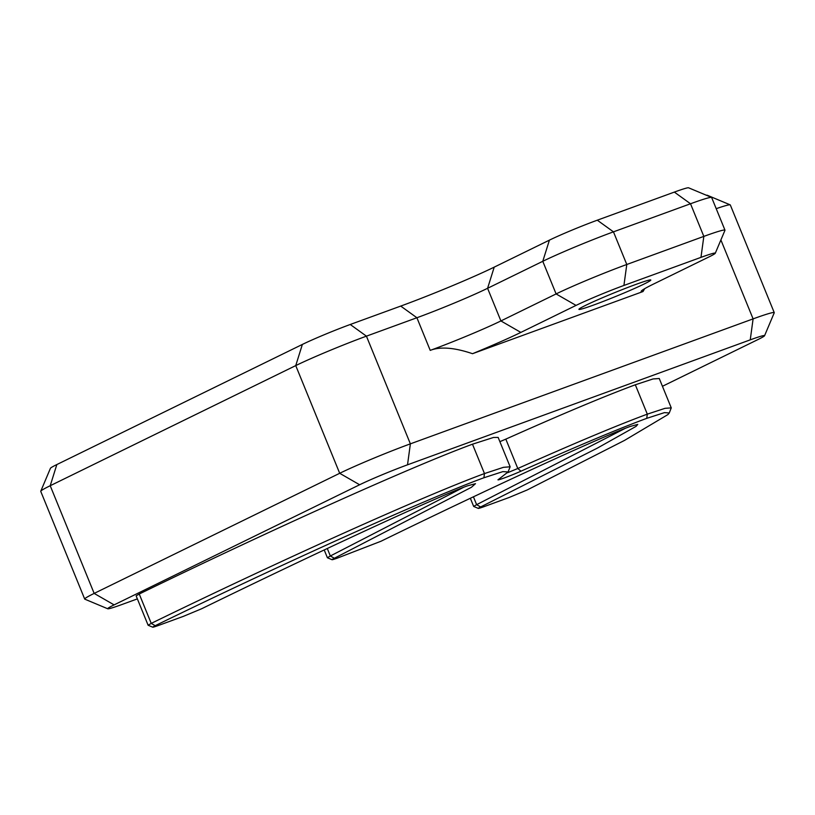 <?xml version="1.0" encoding="UTF-8"?>
<svg xmlns="http://www.w3.org/2000/svg" width="815" height="815" viewBox="0 0 815 815"><rect width="100%" height="100%" fill="white"/><g stroke="black" fill="none" stroke-linecap="round" stroke-linejoin="round"><path stroke-width="1.22" d="M498.566 479.352C494.705 481.655 510.485 475.909 520.948 471.192C575.899 446.661 617.831 429.047 646.743 418.35L664.449 412.624L669.268 412.971L667.923 414.57L624.565 440.385L527.264 489.927L508.957 497.558L483.753 506.757C477.773 508.886 476.734 508.947 480.636 506.961L597.161 448.219L636.067 426.367L637.758 424.411L630.189 426.459C598.923 437.859 488.287 488.827 380.951 541.262L337.481 558.061C331.501 560.19 330.452 560.262 334.354 558.265L471.457 487.268L475.491 483.672L467.352 485.872C435.842 497.374 318.074 551.867 201.59 608.774L183.406 616.354L158.192 625.553C152.15 627.703 151.152 627.744 155.207 625.686C281.257 564.174 427.671 498.24 483.906 477.763L502.875 471.62L508.081 471.946L498.128 479.719M508.081 471.946L510.139 466.791L503.446 467.331L484.477 473.566C423.168 496.04 277.997 561.586 151.233 623.383L148.116 625.237L152.741 627.193L155.207 625.686L151.233 623.383L139.243 594.013C266.006 532.215 411.178 466.669 472.486 444.195L493.544 437.451L498.148 437.421L510.139 466.791M463.766 487.217L330.34 555.983L327.396 557.755L332.031 559.711L334.354 558.265L330.34 555.983L327.294 548.505M625.37 428.282L476.622 504.668L473.678 506.451L478.303 508.407L480.636 506.961L476.622 504.668L473.423 496.814M669.268 412.971L671.254 407.877L665.03 408.325L647.304 414.152C616.425 425.613 573.261 443.727 517.8 468.503L507.521 472.751M148.116 625.237L136.136 595.867L139.243 594.013M499.88 441.659L505.82 439.132C561.27 414.356 604.445 396.243 635.323 384.782L653.039 378.955L659.264 378.506L671.254 407.877M137.368 598.893L122.016 604.486A37.052 1.875 -22.2 0 1 107.774 608.785A37.052 1.875 -22.2 0 1 114.11 604.883L359.629 484.762A37.052 1.875 -22.2 0 1 407.52 464.815L750.248 339.855A37.052 1.875 -22.2 0 1 764.562 335.739L774.24 312.797A54.707 2.771 157.8 0 0 774.25 312.644A54.707 2.771 157.8 0 0 753.101 318.879L410.373 443.849A54.707 2.771 157.8 0 0 339.692 473.291L94.163 593.412A54.707 2.771 157.8 0 0 84.699 599.066L40.75 491.374A54.707 2.771 -22.2 0 1 40.76 491.221A54.707 2.771 -22.2 0 1 50.214 485.72L295.743 365.599A54.707 2.771 -22.2 0 1 366.424 336.157L416.903 317.748A54.707 2.771 157.8 0 0 487.584 288.296L542.78 261.299A54.707 2.771 -22.2 0 1 613.461 231.847L690.519 203.76A54.707 2.771 -22.2 0 1 711.546 197.413A54.707 2.771 -22.2 0 1 711.658 197.525L724.973 230.156A54.707 2.771 157.8 0 0 703.834 236.391L626.786 264.488A54.707 2.771 157.8 0 0 556.105 293.93L500.909 320.937A54.707 2.771 -22.2 0 1 430.218 350.379C440.283 346.446 454.393 347.547 472.527 353.7A72.352 3.657 157.8 0 0 520.846 332.408L576.042 305.401A37.052 1.875 -22.2 0 1 623.923 285.454L700.971 257.367A37.052 1.875 -22.2 0 1 715.285 253.241A37.052 1.875 -22.2 0 1 708.887 256.97L653.691 283.977A72.352 3.657 157.8 0 0 641.181 291.24A72.352 3.657 157.8 0 0 643.004 291.546L472.527 353.7M711.546 197.413L688.583 187.807A37.052 1.875 157.8 0 0 674.341 192.096L597.293 220.193A37.052 1.875 157.8 0 0 549.412 240.14L494.216 267.137A72.352 3.657 -22.2 0 1 400.725 306.083L350.246 324.492A37.052 1.875 157.8 0 0 302.365 344.439L56.846 464.56A37.052 1.875 157.8 0 0 50.438 468.279L40.76 491.221M716.212 208.681A54.707 2.771 -22.2 0 1 730.189 204.85A54.707 2.771 -22.2 0 1 730.301 204.952L774.25 312.644M730.189 204.85L707.226 195.233A37.052 1.875 157.8 0 0 706.381 195.254M644.706 288.663L643.004 291.546M715.285 253.241L724.963 230.309A54.707 2.771 157.8 0 0 724.973 230.156M644.095 284.028A38.825 1.966 -22.2 0 1 604.221 301.041A38.825 1.966 -22.2 0 1 578.925 309.354A38.825 1.966 -22.2 0 1 614.123 292.87A38.825 1.966 -22.2 0 1 650.808 280.024A38.825 1.966 -22.2 0 1 644.095 284.028M84.699 599.066A54.707 2.771 157.8 0 0 84.811 599.168L107.774 608.785M764.562 335.739A37.052 1.875 -22.2 0 1 758.154 339.458L662.442 386.29M472.486 444.195L484.477 473.566L483.906 477.763M635.323 384.782L647.304 414.152L646.743 418.35M505.82 439.132L517.8 468.503L520.948 471.192M597.293 220.193L613.461 231.847L626.786 264.488L623.923 285.454M700.971 257.367L703.834 236.391L690.519 203.76L674.341 192.096M549.412 240.14L542.78 261.299L556.105 293.93L576.042 305.401M494.216 267.137L487.584 288.296L500.909 320.937L520.846 332.408M400.725 306.083L416.903 317.748L430.218 350.379M350.246 324.492L366.424 336.157L410.373 443.849L407.52 464.815M302.365 344.439L295.743 365.599L339.692 473.291L359.629 484.762M56.846 464.56L50.214 485.72L94.163 593.412L114.11 604.883M720.898 239.956L753.101 318.879L750.248 339.855M324.217 549.952L327.406 557.755M470.347 498.271L473.678 506.451"/></g></svg>
